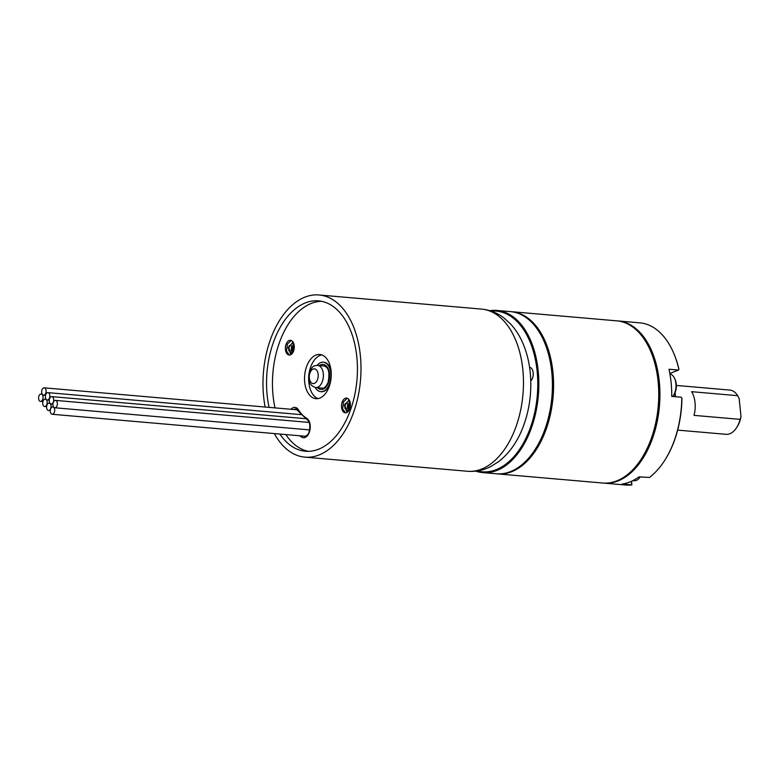 <?xml version="1.0" encoding="UTF-8"?>
<svg xmlns="http://www.w3.org/2000/svg" width="780" height="780" viewBox="0 0 780 780"><rect width="100%" height="100%" fill="white"/><g stroke="black" fill="none" stroke-linecap="round" stroke-linejoin="round"><path stroke-width="1.17" d="M641.55 458.591A80.652 48.233 95 0 0 650.851 351.604A80.652 48.233 95 0 0 650.734 351.351A80.652 48.233 95 0 1 658.252 381.615A80.652 48.233 95 0 1 641.404 458.825A80.652 48.233 95 0 0 641.55 458.591L641.248 459.059A81.393 48.672 95 0 1 617.731 480.49A81.393 48.672 95 0 1 602.706 483.025L497.543 473.889A81.393 48.672 -85 0 0 512.567 471.354A81.393 48.672 -85 0 0 553.585 384.53A81.393 48.672 -85 0 0 511.631 311.707A81.393 48.672 -85 0 0 511.046 311.668M617.389 320.902A81.393 48.672 95 0 1 617.984 320.95A81.393 48.672 95 0 1 659.285 381.478A81.393 48.672 95 0 1 603.886 483.122A81.393 48.672 95 0 1 603.301 483.064M603.886 483.122L625.745 485.023A81.393 48.672 -85 0 0 631.849 484.916L622.255 483.99A81.393 48.672 -85 0 0 638.957 476.882L649.428 477.438A81.393 48.672 -85 0 0 664.287 461.058A81.393 48.672 -85 0 0 681.788 398.005L681.203 397.205L671.746 396.386A81.393 48.672 -85 0 0 671.102 382.512A81.393 48.672 -85 0 0 668.996 369.252L678.444 370.071L678.883 369.447A81.393 48.672 -85 0 0 673.667 353.096A81.393 48.672 -85 0 0 639.844 322.852L617.984 320.95M678.883 369.447L678.873 369.008A80.652 48.233 95 0 0 673.891 353.613A80.652 48.233 95 0 0 673.783 353.36M678.444 370.071L669.835 373.454M664.443 460.824A80.652 48.233 95 0 0 664.599 460.59A80.652 48.233 95 0 0 681.925 398.999L681.788 398.005M631.605 481.231L631.849 484.916M675.129 396.679A51.792 30.976 -85 0 0 674.895 392.983M670.693 374.185A51.792 30.976 -85 0 0 670.42 373.483L670.468 373.581A50.32 30.088 95 0 1 670.722 374.195M675.109 392.496A50.32 30.088 95 0 1 675.412 396.708M669.883 373.737A14.059 8.404 95 0 1 670.381 373.503M631.361 481.338L631.712 484.809M736.505 427.781A22.201 13.279 95 0 0 740.103 419.367L694.024 415.369A22.201 13.279 -85 0 0 695.019 402.587A22.201 13.279 -85 0 0 691.616 391.687L737.704 395.684L739.167 398.629L741 416.637A20.719 12.392 95 0 1 737.11 426.845L736.505 427.781A22.201 13.279 95 0 1 725.995 434.314L677.664 430.111M740.103 419.367L741 416.637M676.387 385.437L729.836 390.088A22.201 13.279 95 0 1 737.704 395.684M535.051 449.592A80.652 48.233 -85 0 0 544.391 342.108A80.652 48.233 95 0 1 544.499 342.371A80.652 48.233 95 0 1 543.465 433.387A80.652 48.233 95 0 1 535.207 449.358A80.652 48.233 95 0 1 535.051 449.592M511.631 311.707L616.795 320.843A81.393 48.672 95 0 1 650.627 351.098A81.393 48.672 95 0 1 641.248 459.059M496.948 473.831A81.393 48.672 -85 0 0 497.543 473.889M674.057 377.344A17.121 17.121 0 0 1 672.799 396.474A12.948 7.742 95 0 0 675.909 383.487A12.948 7.742 -85 0 0 674.057 377.344A12.948 7.742 -85 0 0 669.923 373.952M639.308 478.13A17.121 17.121 0 0 0 640.195 476.99A12.948 7.742 95 0 1 639.308 478.13A12.948 7.742 95 0 1 634.062 480.743L632.843 480.646M489.762 310.674A81.393 48.672 95 0 1 496.86 310.43L510.451 311.61A81.393 48.672 95 0 1 544.284 341.854A81.393 48.672 95 0 1 543.241 433.709A81.393 48.672 95 0 1 534.904 449.826A81.393 48.672 95 0 1 496.363 473.782L482.771 472.602A81.393 48.672 95 0 1 475.819 471.139M496.86 310.43A81.393 48.672 95 0 1 529.649 432.529A81.393 48.672 95 0 1 482.771 472.602M491.156 311.113A80.652 48.233 95 0 1 532.847 349.615A80.652 48.233 95 0 1 528.694 432.101A80.652 48.233 95 0 1 477.272 470.935M529.581 367.292A7.4 4.426 95 0 1 531.375 368.277A7.4 4.426 95 0 1 532.496 370.022A7.4 4.426 95 0 1 531.648 379.84A7.4 4.426 95 0 1 530.77 380.923A7.4 4.426 95 0 0 531.375 368.277A7.4 4.426 95 0 0 529.581 367.292M274.336 433.573A81.393 48.672 -85 0 0 304.941 457.148A81.393 48.672 -85 0 0 351.809 417.076A81.393 48.672 -85 0 0 319.03 294.976A81.393 48.672 -85 0 0 272.152 335.049A81.393 48.672 -85 0 0 265.151 407.033M269.09 407.375A75.475 45.133 95 0 1 275.048 338.032A75.475 45.133 95 0 1 318.513 300.875A75.475 45.133 95 0 1 348.913 414.092A75.475 45.133 95 0 1 305.448 451.249A75.475 45.133 95 0 1 279.893 434.05M321.457 301.294A75.475 45.133 -85 0 0 280.956 338.549A75.475 45.133 -85 0 0 274.999 407.881M285.802 434.567A75.475 45.133 -85 0 0 308.422 451.347M328.75 387.757A22.201 13.279 95 0 1 315.968 398.687A22.201 13.279 95 0 1 307.027 365.391A22.201 13.279 95 0 1 319.81 354.461A22.201 13.279 95 0 1 328.75 387.757M342.332 401.739A7.4 4.426 95 0 1 346.593 398.102A7.4 4.426 95 0 1 349.577 409.198A7.4 4.426 95 0 1 345.316 412.844A7.4 4.426 95 0 1 342.332 401.739M286.211 343.951A7.4 4.426 95 0 1 290.472 340.314A7.4 4.426 95 0 1 293.446 351.409A7.4 4.426 95 0 1 289.185 355.056A7.4 4.426 95 0 1 286.211 343.951M321.857 354.91A22.201 13.279 -85 0 0 311.161 365.752A22.201 13.279 -85 0 0 309.212 372.616M308.665 378.982A22.201 13.279 -85 0 0 318.065 398.599M345.53 412.854L342.615 408.886L343.512 401.846L347.344 398.278M350.161 402.412L349.157 409.373M349.508 400.491L347.822 411.002M349.216 399.974L344.243 405.308L346.603 411.343L349.528 408.457L349.577 409.198M347.236 408.652L347.724 403.582M344.877 408.447L345.365 403.377M350.308 403.27L349.83 408.486M349.654 400.832L348.143 410.758M349.069 399.935L344.838 405.308L346.895 411.343M289.399 355.066L286.494 351.098L287.391 344.058L291.223 340.49M294.031 344.614L293.026 351.575M293.377 342.703L291.7 353.213M293.095 342.186L288.122 347.519L290.472 353.555L293.407 350.668L293.446 351.409M291.115 350.863L291.603 345.793M288.756 350.659L289.244 345.579M294.187 345.481L293.709 350.698M293.534 343.034L292.012 352.969M292.948 342.147L288.717 347.519L290.774 353.555M56.95 405.951A3.695 2.213 -85 0 0 55.458 400.394A3.695 2.213 -85 0 0 53.333 402.217A3.695 2.213 -85 0 0 54.814 407.764A3.695 2.213 -85 0 0 56.95 405.951M50.68 408.72A3.695 2.213 95 0 1 52.816 406.897A3.695 2.213 95 0 1 54.298 412.444A3.695 2.213 95 0 1 52.172 414.268A3.695 2.213 95 0 1 50.68 408.72M49.666 398.453A3.695 2.213 95 0 1 51.802 396.63A3.695 2.213 95 0 1 53.293 402.178A3.695 2.213 95 0 1 51.158 404.001A3.695 2.213 95 0 1 49.666 398.453M47.024 404.956A3.695 2.213 95 0 1 49.15 403.133A3.695 2.213 95 0 1 50.641 408.681A3.695 2.213 95 0 1 48.516 410.504A3.695 2.213 95 0 1 47.024 404.956M45.786 394.456A3.695 2.213 95 0 1 47.921 392.632A3.695 2.213 95 0 1 49.413 398.19A3.695 2.213 95 0 1 47.278 400.003A3.695 2.213 95 0 1 45.786 394.456M43.144 400.959A3.695 2.213 95 0 1 45.269 399.136A3.695 2.213 95 0 1 46.761 404.683A3.695 2.213 95 0 1 44.636 406.507A3.695 2.213 95 0 1 43.144 400.959M42.081 389.659A3.695 2.213 95 0 1 44.207 387.835A3.695 2.213 95 0 1 45.698 393.383A3.695 2.213 95 0 1 43.563 395.206A3.695 2.213 95 0 1 42.081 389.659M39 395.86A3.695 2.213 95 0 1 41.135 394.036A3.695 2.213 95 0 1 42.617 399.584A3.695 2.213 95 0 1 40.492 401.407A3.695 2.213 95 0 1 39 395.86M329.969 384.169A14.8 8.853 95 0 1 329.862 384.442A14.8 8.853 95 0 1 321.34 391.735A14.8 8.853 95 0 1 321.038 391.697M323.602 362.222A14.8 8.853 95 0 1 323.895 362.242A14.8 8.853 95 0 1 331.1 371.183M315.218 387.465A14.8 8.853 -85 0 0 320.746 391.677A14.8 8.853 -85 0 0 329.267 384.394A14.8 8.853 -85 0 0 323.31 362.193A14.8 8.853 -85 0 0 317.138 365.391M319.03 294.976L481.504 309.094A81.393 48.672 95 0 1 514.283 431.194A81.393 48.672 95 0 1 467.415 471.266L304.941 457.148M290.998 409.276A9.994 5.977 95 0 1 298.457 409.831A44.392 26.549 -85 0 0 306.755 418.363A9.994 5.977 95 0 1 309.133 432.802A9.994 5.977 95 0 1 301.743 437.171A64.379 38.503 95 0 1 299.627 435.767M303.781 436.127A8.512 5.089 95 0 0 304.688 436.351C307.008 435.757 308.422 434.421 308.948 432.344C310.528 426.046 309.933 421.844 307.164 419.738A1.482 1.141 -58.9 0 1 306.755 418.363M293.836 409.519A8.512 5.089 95 0 1 296.01 408.944L307.164 419.738M302.63 436.03A1.482 1.141 121.1 0 0 301.743 437.171M298.457 409.831A1.482 0.926 147.9 0 0 298.389 410.719M319.459 365.576A12.578 7.527 95 0 1 328.068 368.482A12.578 7.527 95 0 1 328.185 383.273A12.578 7.527 95 0 1 317.538 387.689M322.774 380.191A11.096 6.64 -85 0 0 317.674 365.42C315.159 365.742 312.488 364.699 309.094 373.035C307.622 380.971 309.845 385.808 315.744 387.533A11.096 6.64 -85 0 0 322.774 380.191M309.719 373.737A7.4 4.426 -85 0 0 311.883 383.175A7.4 4.426 -85 0 0 317.791 378.69A7.4 4.426 -85 0 0 315.627 369.262A7.4 4.426 -85 0 0 309.719 373.737M650.851 351.604L650.627 351.098M544.499 342.371L544.284 341.854M481.504 309.094C489.713 309.884 497.152 312.809 503.831 317.869L510.461 323.846C515.755 329.569 520.026 336.336 523.273 344.146C527.114 353.418 529.493 363.529 530.41 374.449C531.872 393.52 529.201 411.645 522.366 428.844C516.769 442.718 508.833 453.658 498.556 461.672L490.942 466.459C483.483 470.301 475.644 471.9 467.415 471.266M349.381 399.945L348.787 399.896M293.251 342.157L292.666 342.108M55.458 400.394L309.173 422.438M54.814 407.764L309.67 429.907M52.816 406.897L53.596 406.965M52.172 414.268L305.477 436.273M51.802 396.63L305.584 418.685M51.158 404.001L52.913 404.157M49.15 403.133L49.93 403.202M48.516 410.504L50.271 410.651M47.921 392.632L301.265 414.648M47.278 400.003L49.276 400.179M45.269 399.136L46.049 399.204M44.636 406.507L46.624 406.682M44.207 387.835L297.726 409.861M43.563 395.206L45.513 395.372M41.135 394.036L42.169 394.124M40.492 401.407L42.919 401.622M321.34 391.735L320.746 391.677M323.895 362.242L323.31 362.193M324.168 365.986C328.721 367.244 329.998 372.86 327.99 382.814C325.601 387.104 323.69 388.859 322.247 388.099M326.518 366.181L317.674 365.42M324.597 388.303L315.744 387.533"/></g></svg>
